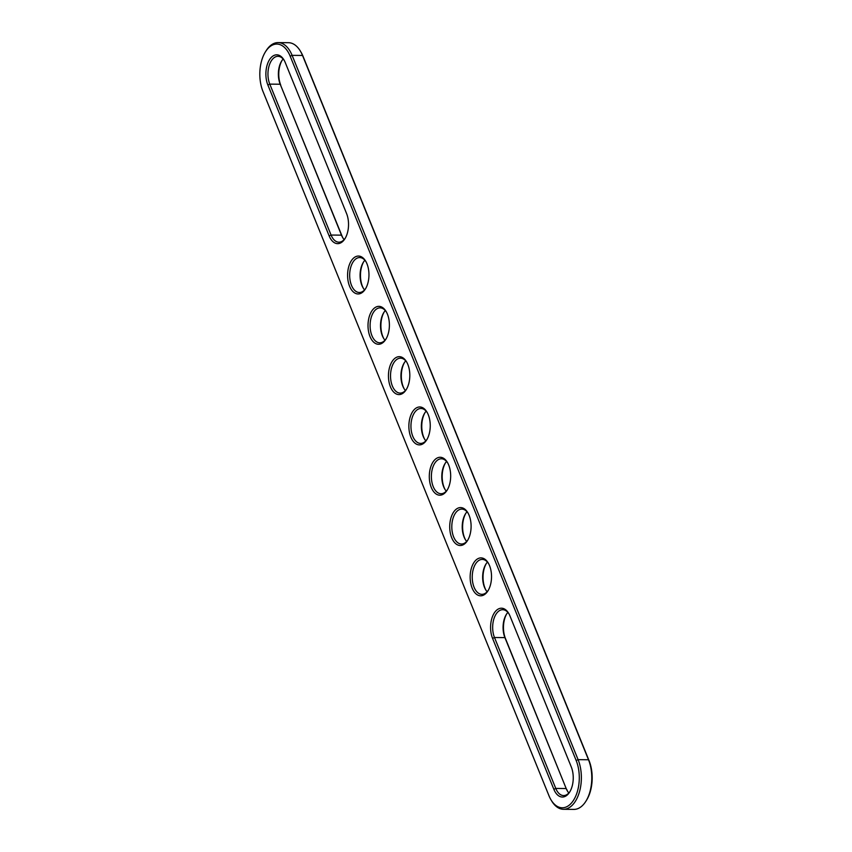<?xml version="1.0" encoding="UTF-8"?>
<svg xmlns="http://www.w3.org/2000/svg" width="852" height="852" viewBox="0 0 852 852"><rect width="100%" height="100%" fill="white"/><g stroke="black" fill="none" stroke-linecap="round" stroke-linejoin="round"><path stroke-width="1.28" d="M570.031 791.465A17.466 9.841 90.6 0 1 563.598 795.566A17.466 9.841 90.6 0 1 555.77 788.43L494.49 637.509A17.466 9.841 90.6 0 1 493.798 619.234A17.466 9.841 90.6 0 1 502.691 609.702A17.466 9.841 90.6 0 1 509.027 613.951M553.853 789.303L492.573 638.382A18.968 10.693 90.6 0 1 494.298 612.95A18.968 10.693 90.6 0 1 508.708 613.376A18.968 10.693 90.6 0 1 509.965 615.943L571.255 766.864A18.968 10.693 90.6 0 1 569.69 792.03A18.968 10.693 90.6 0 1 553.853 789.303L555.77 788.43L566.186 788.537L504.906 637.615A17.466 9.841 90.6 0 1 506.333 614.441A17.466 9.841 90.6 0 1 507.867 612.407M568.838 792.978A17.466 9.841 90.6 0 1 567.347 790.912A17.466 9.841 90.6 0 1 566.186 788.537L505.449 638.51A18.968 10.693 90.6 0 1 506.674 613.919M262.938 91.345A29.692 16.731 90.6 0 1 265.377 51.94A29.692 16.731 90.6 0 1 290.191 56.221L576.176 760.516A29.692 16.731 90.6 0 1 573.471 800.337A29.692 16.731 90.6 0 1 550.903 799.677A29.692 16.731 90.6 0 1 548.933 795.64L262.938 91.345M267.869 84.998L329.149 235.919A18.968 10.693 -89.4 0 0 344.985 238.645A18.968 10.693 -89.4 0 0 346.551 213.49L285.26 62.569A18.968 10.693 -89.4 0 0 284.004 59.991A18.968 10.693 -89.4 0 0 269.594 59.565A18.968 10.693 -89.4 0 0 267.869 84.998L269.786 84.124L331.066 235.045A17.466 9.841 -89.4 0 0 338.894 242.181A17.466 9.841 -89.4 0 0 345.326 238.081M364.486 290.298A18.968 10.693 90.6 0 1 349.576 286.229A18.968 10.693 90.6 0 1 352.068 259.711A18.968 10.693 90.6 0 1 365.71 261.223A18.968 10.693 90.6 0 1 365.423 288.956A18.968 10.693 90.6 0 1 364.486 290.298M474.628 561.564A18.968 10.693 90.6 0 1 488.281 563.066A18.968 10.693 90.6 0 1 487.983 590.798A18.968 10.693 90.6 0 1 487.046 592.151A18.968 10.693 90.6 0 1 472.136 588.072A18.968 10.693 90.6 0 1 474.628 561.564M466.619 541.84A18.968 10.693 90.6 0 1 451.709 537.761A18.968 10.693 90.6 0 1 454.201 511.253A18.968 10.693 90.6 0 1 467.854 512.755A18.968 10.693 90.6 0 1 467.556 540.487A18.968 10.693 90.6 0 1 466.619 541.84M425.766 441.229A18.968 10.693 90.6 0 1 410.856 437.151A18.968 10.693 90.6 0 1 413.348 410.643A18.968 10.693 90.6 0 1 427.001 412.144A18.968 10.693 90.6 0 1 426.703 439.877A18.968 10.693 90.6 0 1 425.766 441.229M405.339 390.919A18.968 10.693 90.6 0 1 390.429 386.84A18.968 10.693 90.6 0 1 392.921 360.332A18.968 10.693 90.6 0 1 406.564 361.834A18.968 10.693 90.6 0 1 406.276 389.566A18.968 10.693 90.6 0 1 405.339 390.919M384.912 340.608A18.968 10.693 90.6 0 1 370.002 336.529A18.968 10.693 90.6 0 1 372.494 310.022A18.968 10.693 90.6 0 1 386.137 311.523A18.968 10.693 90.6 0 1 385.849 339.266A18.968 10.693 90.6 0 1 384.912 340.608M446.192 491.529A18.968 10.693 90.6 0 1 431.282 487.45A18.968 10.693 90.6 0 1 433.774 460.943A18.968 10.693 90.6 0 1 447.428 462.444A18.968 10.693 90.6 0 1 447.13 490.188A18.968 10.693 90.6 0 1 446.192 491.529M567.677 791.433A18.968 10.693 90.6 0 1 566.74 789.431M265.377 51.94L266.048 50.854A31.194 17.583 90.6 0 1 278.135 42.6A31.194 17.583 90.6 0 1 292.108 55.348L578.103 759.654A31.194 17.583 90.6 0 1 579.339 792.275A31.194 17.583 90.6 0 1 563.46 809.293A31.194 17.583 90.6 0 1 551.553 800.773L550.903 799.677M284.323 60.567A17.466 9.841 -89.4 0 0 277.986 56.328A17.466 9.841 -89.4 0 0 269.094 65.849A17.466 9.841 -89.4 0 0 269.786 84.124L280.202 84.231L341.482 235.152A17.466 9.841 -89.4 0 0 342.642 237.527A17.466 9.841 -89.4 0 0 344.133 239.593M366.04 261.798A17.466 9.841 -89.4 0 0 359.693 257.56A17.466 9.841 -89.4 0 0 349.671 274.919A17.466 9.841 -89.4 0 0 359.331 292.492A17.466 9.841 -89.4 0 0 365.231 289.105A17.466 9.841 -89.4 0 0 365.753 288.391M488.601 563.641A17.466 9.841 -89.4 0 0 482.264 559.402A17.466 9.841 -89.4 0 0 472.232 576.761A17.466 9.841 -89.4 0 0 481.891 594.334A17.466 9.841 -89.4 0 0 487.802 590.958A17.466 9.841 -89.4 0 0 488.324 590.234M468.174 513.33A17.466 9.841 -89.4 0 0 461.837 509.091A17.466 9.841 -89.4 0 0 451.805 526.451A17.466 9.841 -89.4 0 0 461.464 544.023A17.466 9.841 -89.4 0 0 467.375 540.647A17.466 9.841 -89.4 0 0 467.897 539.923M427.321 412.719A17.466 9.841 -89.4 0 0 420.984 408.481A17.466 9.841 -89.4 0 0 410.952 425.84A17.466 9.841 -89.4 0 0 420.611 443.413A17.466 9.841 -89.4 0 0 426.511 440.026A17.466 9.841 -89.4 0 0 427.033 439.312M406.894 362.409A17.466 9.841 -89.4 0 0 400.557 358.17A17.466 9.841 -89.4 0 0 390.525 375.53A17.466 9.841 -89.4 0 0 400.184 393.102A17.466 9.841 -89.4 0 0 406.084 389.726A17.466 9.841 -89.4 0 0 406.606 389.002M386.467 312.098A17.466 9.841 -89.4 0 0 380.13 307.86A17.466 9.841 -89.4 0 0 370.098 325.23A17.466 9.841 -89.4 0 0 379.758 342.802A17.466 9.841 -89.4 0 0 385.658 339.415A17.466 9.841 -89.4 0 0 386.18 338.691M447.747 463.019A17.466 9.841 -89.4 0 0 441.411 458.781A17.466 9.841 -89.4 0 0 431.378 476.151A17.466 9.841 -89.4 0 0 441.038 493.723A17.466 9.841 -89.4 0 0 446.938 490.337A17.466 9.841 -89.4 0 0 447.47 489.612M278.135 42.6L288.54 42.706A31.194 17.583 90.6 0 1 300.447 51.227A31.194 17.583 90.6 0 1 302.524 55.455L588.508 759.76A31.194 17.583 90.6 0 1 585.952 801.146A31.194 17.583 90.6 0 1 573.865 809.4L563.46 809.293M283.162 59.022A17.466 9.841 -89.4 0 0 281.629 61.056A17.466 9.841 -89.4 0 0 280.202 84.231L342.035 236.057A18.968 10.693 -89.4 0 0 342.973 238.049M364.88 260.254A17.466 9.841 -89.4 0 0 363.346 262.288A17.466 9.841 -89.4 0 0 363.069 287.838A17.466 9.841 -89.4 0 0 364.56 289.904M487.44 562.096A17.466 9.841 -89.4 0 0 485.906 564.13A17.466 9.841 -89.4 0 0 485.64 589.68A17.466 9.841 -89.4 0 0 487.12 591.746M467.013 511.786A17.466 9.841 -89.4 0 0 465.48 513.831A17.466 9.841 -89.4 0 0 465.213 539.369A17.466 9.841 -89.4 0 0 466.694 541.446M426.16 411.175A17.466 9.841 -89.4 0 0 424.626 413.209A17.466 9.841 -89.4 0 0 424.349 438.759A17.466 9.841 -89.4 0 0 425.84 440.825M405.733 360.865A17.466 9.841 -89.4 0 0 404.199 362.899A17.466 9.841 -89.4 0 0 403.923 388.448A17.466 9.841 -89.4 0 0 405.414 390.514M385.306 310.554A17.466 9.841 -89.4 0 0 383.773 312.599A17.466 9.841 -89.4 0 0 383.496 338.137A17.466 9.841 -89.4 0 0 384.987 340.214M446.586 461.486A17.466 9.841 -89.4 0 0 445.053 463.52A17.466 9.841 -89.4 0 0 444.787 489.069A17.466 9.841 -89.4 0 0 446.267 491.135M300.447 51.227L301.097 52.323A29.692 16.731 90.6 0 1 303.067 56.36L589.062 760.655A29.692 16.731 90.6 0 1 586.623 800.06L585.952 801.146M281.969 60.535A18.968 10.693 -89.4 0 0 280.745 85.136M363.676 261.766A18.968 10.693 -89.4 0 0 363.399 288.359M486.247 563.609A18.968 10.693 -89.4 0 0 485.959 590.202M465.82 513.309A18.968 10.693 -89.4 0 0 465.533 539.902M424.967 412.688A18.968 10.693 -89.4 0 0 424.679 439.281M404.53 362.388A18.968 10.693 -89.4 0 0 404.253 388.981M384.103 312.077A18.968 10.693 -89.4 0 0 383.826 338.67M445.394 462.998A18.968 10.693 -89.4 0 0 445.106 489.591M492.573 638.382L494.49 637.509L504.906 637.615L505.449 638.51M303.067 56.36L302.524 55.455L292.108 55.348L290.191 56.221M589.062 760.655L588.508 759.76L578.103 759.654L576.176 760.516M329.149 235.919L331.066 235.045L341.482 235.152L342.035 236.057"/></g></svg>
